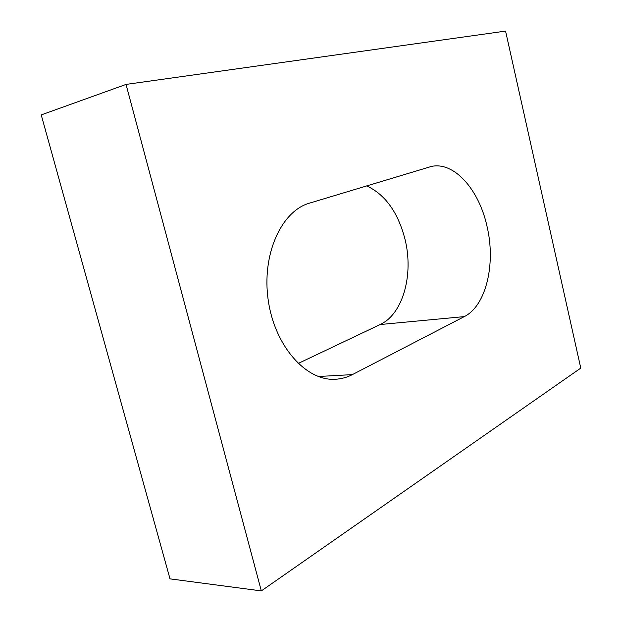 <?xml version="1.0" encoding="UTF-8"?>
<svg xmlns="http://www.w3.org/2000/svg" width="622" height="622" viewBox="0 0 622 622"><rect width="100%" height="100%" fill="white"/><g stroke="black" fill="none" stroke-linecap="round" stroke-linejoin="round"><path stroke-width="0.93" d="M464.307 316.606C486.318 305.659 495.975 263.479 486.956 226.081C478.979 189.64 454.13 161.238 431.279 166.478L309.523 203.137C281.323 210.998 261.357 254.779 268.307 300.706C274.963 346.672 306.522 381.395 335.538 379.249C341.439 378.915 347.045 377.375 352.371 374.615L464.307 316.606L380.159 324.528C403.126 314.079 413.832 274.24 404.976 239.151C397.971 212.257 385.197 194.507 366.653 185.892M126.033 84.413L505.562 31.1L580.777 368.1L261.326 590.9L126.033 84.413L41.223 114.915L170.016 578.872L261.326 590.9M380.159 324.528L298.125 363.497M318.262 376.504L352.371 374.615"/></g></svg>
